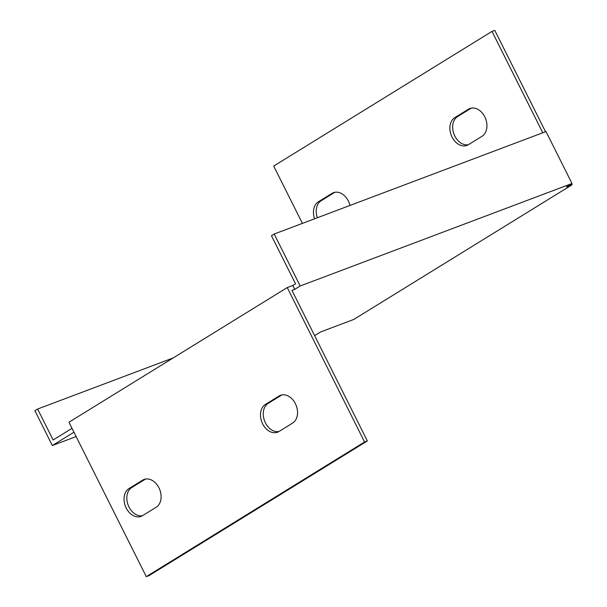 <?xml version="1.0" encoding="UTF-8"?>
<svg xmlns="http://www.w3.org/2000/svg" width="607" height="607" viewBox="0 0 607 607"><rect width="100%" height="100%" fill="white"/><g stroke="black" fill="none" stroke-linecap="round" stroke-linejoin="round"><path stroke-width="0.91" d="M314.616 335.625L320.526 331.983L353.805 319.434L572.098 184.771L566.551 186.865L572.006 183.496L545.997 131.544L274.174 234.029L300.192 285.98L572.006 183.496M287.248 287.566L364.579 441.987L146.287 576.65L68.955 422.229L287.248 287.566L292.794 285.48L294.736 289.342L300.192 285.98M294.736 289.342L291.959 290.389L367.349 440.94L149.056 575.603L146.287 576.65M76.133 436.554L52.331 445.53L73.948 432.199M145.468 479.082A15.213 11.123 -110.7 0 0 145.392 479.128L131.749 487.55A15.213 11.123 -110.7 0 0 128.138 505.07A15.213 11.123 -110.7 0 0 142.463 515.715M281.898 394.922A15.213 11.123 -110.7 0 0 281.823 394.967L268.18 403.382A15.213 11.123 -110.7 0 0 264.576 420.901A15.213 11.123 -110.7 0 0 278.894 431.554M173.207 357.918L37.626 409.035L53.128 439.976L72.013 428.33M292.794 285.48L295.526 283.795L271.45 235.713L274.174 234.029M545.534 131.719L494.773 30.35L491.996 31.397L273.704 166.06L302.415 223.384M572.098 184.771L571.589 183.754M471.313 108.114A15.213 11.123 -110.7 0 0 471.237 108.16L457.595 116.582A15.213 11.123 -110.7 0 0 453.983 134.101A15.213 11.123 -110.7 0 0 468.301 144.747M334.874 192.282A15.213 11.123 -110.7 0 0 334.798 192.328L321.156 200.742A15.213 11.123 -110.7 0 0 317.362 217.746M37.626 409.035L34.903 410.719L52.331 445.53M142.531 515.669A15.213 11.123 69.3 0 1 141.12 516.367A15.213 11.123 69.3 0 1 125.748 507.05A15.213 11.123 69.3 0 1 128.972 488.589L142.615 480.175A15.213 11.123 69.3 0 1 144.034 479.477A15.213 11.123 69.3 0 1 159.406 488.794A15.213 11.123 69.3 0 1 156.181 507.255L142.531 515.669M278.97 431.509A15.213 11.123 69.3 0 1 277.558 432.199A15.213 11.123 69.3 0 1 262.186 422.889A15.213 11.123 69.3 0 1 265.411 404.429L279.053 396.014A15.213 11.123 69.3 0 1 280.464 395.316A15.213 11.123 69.3 0 1 295.837 404.634A15.213 11.123 69.3 0 1 292.612 423.094L278.97 431.509M542.764 132.766L491.996 31.397M314.585 218.793A15.213 11.123 69.3 0 1 318.387 201.79L332.029 193.367A15.213 11.123 69.3 0 1 333.44 192.677A15.213 11.123 69.3 0 1 349.973 205.454M468.376 144.701A15.213 11.123 69.3 0 1 466.965 145.399A15.213 11.123 69.3 0 1 451.593 136.082A15.213 11.123 69.3 0 1 454.818 117.621L468.46 109.207A15.213 11.123 69.3 0 1 469.871 108.516A15.213 11.123 69.3 0 1 485.243 117.826A15.213 11.123 69.3 0 1 482.019 136.287L468.376 144.701M364.579 441.987L367.349 440.94M454.818 117.621L457.595 116.582M468.46 109.207L471.237 108.16M318.387 201.79L321.156 200.742M332.029 193.367L334.798 192.328M265.411 404.429L268.18 403.382M279.053 396.014L281.823 394.967M128.972 488.589L131.749 487.55M142.615 480.175L145.392 479.128"/></g></svg>
